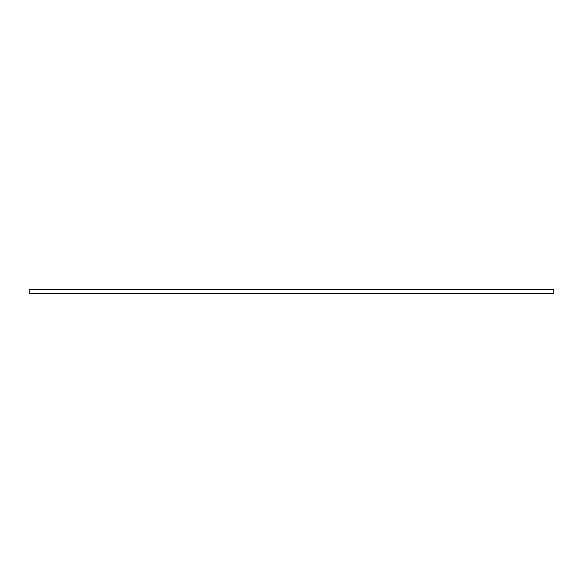<?xml version="1.0" encoding="UTF-8"?>
<svg xmlns="http://www.w3.org/2000/svg" width="583" height="583" viewBox="0 0 583 583"><rect width="100%" height="100%" fill="white"/><g stroke="black" fill="none" stroke-linecap="round" stroke-linejoin="round"><path stroke-width="0.87" d="M553.85 289.583L29.15 289.583L29.15 293.417L553.85 293.417L553.85 289.583"/></g></svg>
